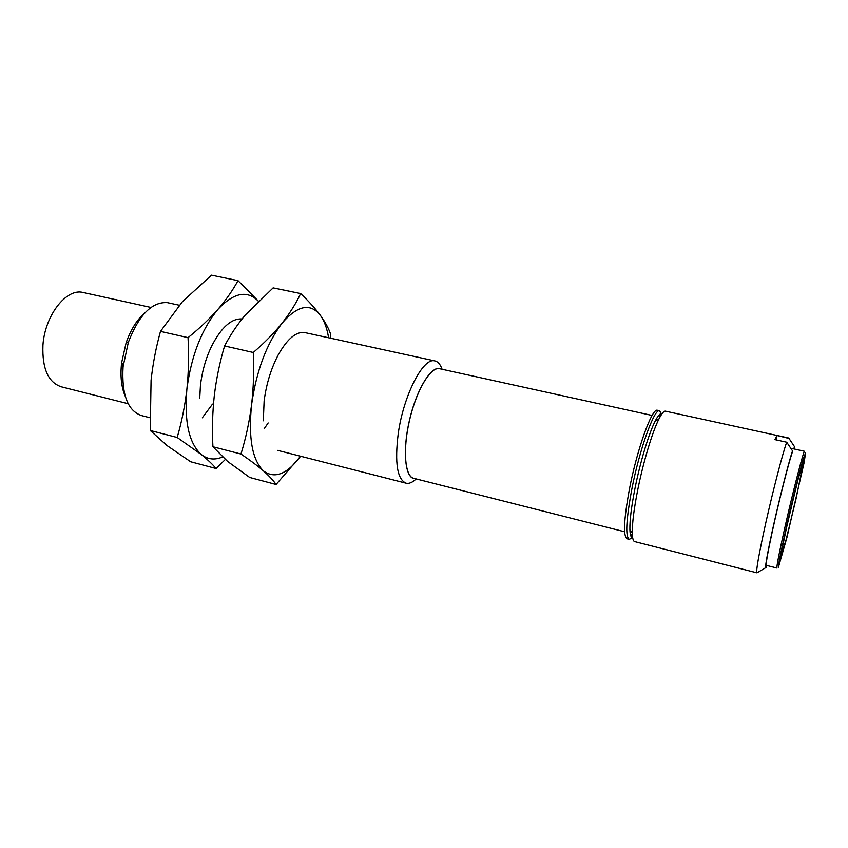 <?xml version="1.0" encoding="UTF-8"?>
<svg xmlns="http://www.w3.org/2000/svg" width="848" height="848" viewBox="0 0 848 848"><rect width="100%" height="100%" fill="white"/><g stroke="black" fill="none" stroke-linecap="round" stroke-linejoin="round"><path stroke-width="1.27" d="M300.584 456.224C287.112 474.244 274.731 479.152 263.474 470.937C252.227 459.976 248.263 437.95 251.559 404.846C256.372 370.989 266.548 343.769 282.087 323.162C297.584 305.291 310.347 302.672 320.343 315.318C324.265 320.767 327.021 328.25 328.611 337.78M305.513 332.745C296.779 330.921 287.737 338.204 278.398 354.57C271.18 368.233 266.42 383.646 264.131 400.818L263.315 420.788M330.635 338.214L330.519 333.868C328.589 328.24 325.197 322.06 320.343 315.318C315.297 308.534 308.725 301.284 300.648 293.556C296.069 303.351 289.889 313.219 282.087 323.162C274.063 333.073 264.459 342.846 253.276 352.492C254.114 370.269 253.552 387.716 251.559 404.846C249.354 421.922 245.825 438.321 240.959 454.03C250.033 460.178 257.538 465.817 263.474 470.937C269.187 476.004 273.395 480.519 276.066 484.473L300.595 456.224M276.066 484.473L249.704 477.456L227.752 461.545L212.922 446.758L240.959 454.03M212.922 446.758C212 429.703 212.456 412.711 214.29 395.772C216.325 378.876 219.759 362.276 224.593 345.963L253.276 352.492M300.648 293.556L273.12 287.885L245.157 315.17C237.058 324.922 230.2 335.183 224.593 345.963M264.152 428.802L268.169 422.951M222.526 456.977C214.777 460.273 207.76 459.489 201.464 454.645C188.987 443.504 184.122 421.657 186.889 389.094C191.266 355.831 201.633 329.236 218 309.287C233.709 292.613 247.15 289.889 258.29 301.135M242.062 318.965C231.409 318.297 221.211 327.466 211.47 346.45C205.767 358.492 202.089 371.488 200.435 385.437L199.736 398.168M258.322 301.104L238.002 280.635C232.903 290.111 226.236 299.662 218 309.287C209.541 318.88 199.556 328.335 188.033 337.652C189.019 355.111 188.638 372.251 186.889 389.094C184.938 405.874 181.705 422.007 177.19 437.483L201.464 454.645C207.834 459.807 212.689 464.428 216.049 468.509L225.324 459.489M216.049 468.509L190.641 461.747L167.088 445.603L150.244 430.487L177.19 437.483M150.244 430.487L151.071 380.37C152.873 363.76 156.011 347.436 160.484 331.388L188.033 337.652M238.002 280.635L211.502 275.165L182.479 301.602L160.484 331.388M202.312 417.788L212.509 404.114M168.508 302.895L167.353 302.651C151.972 301.655 138.955 314.873 128.334 342.316L123.066 366.76C121.518 394.744 127.772 411.036 141.817 415.658L149.725 417.672M416.156 478.919C412.626 482.321 409.372 483.773 406.393 483.265C397.267 479.83 394.564 463.146 398.284 433.211C403.648 395.115 423.11 357.559 434.568 360.866C437.812 361.439 440.324 364.248 442.094 369.283M144.934 312.859C137.09 319.452 130.804 329.48 126.087 342.931L121.593 362.891C120.162 376.215 121.37 387.313 125.207 396.186M415.043 478.632C405.111 479.215 402.09 451.125 409.648 419.484C417.068 387.812 432.363 364.068 440.981 369.039M122.642 379.035L122.748 364.449M439.932 368.806L439.264 368.657C430.371 366.866 416.251 390.737 409.446 420.608C402.524 450.458 405.005 477.085 414.004 478.367L624.605 531.76M83.857 292.655L82.775 292.412C66.186 288.214 44.827 315.583 42.93 345.231C42.082 368.742 48.294 382.618 61.544 386.879L128.175 403.722M631.177 531.378L630.075 532.374M657.656 410.326L657.295 410.241C651.911 408.195 637.134 449.09 629.492 488.798C623.757 519.93 623.004 536.604 627.244 538.83L629.078 539.296M630.88 536.063L632.322 533.869M659.967 417.025L659.67 414.418M632.597 537.197L629.428 539.381C625.241 537.176 626.025 520.492 631.792 489.349C639.456 449.62 654.19 408.683 659.5 410.729L661.705 414.174M632.65 537.59C630.986 537.685 630.075 534.95 629.894 529.406C629.735 520.343 631.368 506.998 634.792 489.391C639.996 462.785 648.868 433.307 655.218 421.053C658.133 415.372 660.369 412.976 661.928 413.856M756.84 572.803L634.845 541.639C633.297 541.437 632.449 538.597 632.29 533.116C632.152 523.608 633.891 509.553 637.516 490.971C643.038 462.87 652.377 431.738 659.002 418.87C661.663 413.633 663.783 411.057 665.362 411.142L665.712 411.227M786.721 442.211L792.52 450.86C789 461.333 780.828 493.123 774.288 522.029C767.726 551.009 764.271 570.471 766.073 567.482L756.946 572.835C755.812 571.361 758.822 554.412 765.988 521.986C773.312 489.307 782.831 452.8 786.721 442.211L774.881 439.614L777.065 435.49L789 438.458M788.714 438.024L794.417 446.536L794.502 449.069M794.417 446.536L793.876 448.931L790.771 448.232L804.551 451.284C803.703 450.33 793.792 488.342 785.64 524.096C779.291 552.175 776.408 566.824 776.991 568.054M776.09 439.879L777.065 435.49M792.52 450.86L792 453.171M766.073 567.482L766.539 565.415M791.979 453.288C788.619 463.22 780.732 493.981 774.531 521.425C768.288 549.44 765.564 564.09 766.38 565.372L776.927 568.043M787.686 522.156L798.318 478.41L803.809 460.602L796.071 498.666L786.128 539.667L780.308 557.549L787.686 522.156M780.192 558.503L778.676 563.676M786.986 524.106C790.94 506.818 797.809 478.452 803.173 459.245L805.6 452.906L804.031 462.944L786.933 537.462L778.422 567.227L779.45 559.277L786.986 524.106M796.802 484.282L784.782 535.077M277.667 450.373L405.662 483.074M167.353 302.651L179.257 305.238M304.549 332.533L434.568 360.866M121.593 362.891L123.278 364.693M126.087 342.931L128.334 342.316M82.775 292.412L150.955 307.453M652.123 415.456L439.264 368.657M657.295 410.241L659.5 410.729M629.894 529.406L632.29 533.116M655.218 421.053L659.002 418.87M665.362 411.142L788.725 438.024"/></g></svg>
